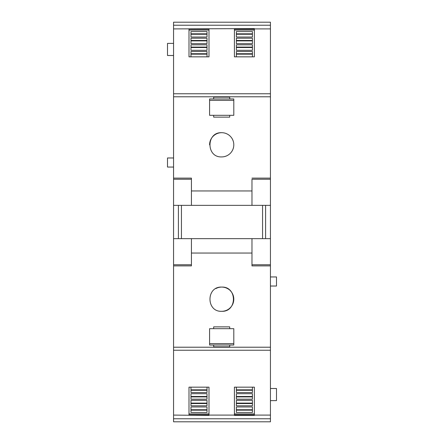<?xml version="1.0" encoding="UTF-8"?>
<svg xmlns="http://www.w3.org/2000/svg" width="444" height="444" viewBox="0 0 444 444"><rect width="100%" height="100%" fill="white"/><g stroke="black" fill="none" stroke-linecap="round" stroke-linejoin="round"><path stroke-width="0.67" d="M173.565 55.5L167.51 55.5L167.51 43.39L173.565 43.39M270.435 179.248L251.97 179.248L251.97 205.35L270.435 205.35L270.435 22.2L173.565 22.2L173.565 350.238L270.435 350.238L173.565 350.238L173.565 421.8L270.435 421.8L270.435 347.214L173.565 347.214M233.805 343.662L209.59 343.662L233.805 343.662M190.97 396.475L190.97 393.689L207.015 393.689L207.015 399.173L190.97 399.173L190.97 393.689L190.97 396.475L207.015 396.475L207.015 393.689L207.015 396.475M190.97 403.108L190.97 400.327L207.015 400.327L207.015 405.805L190.97 405.805L190.97 400.327L190.97 403.108L207.015 403.108L207.015 400.327L207.015 403.108M207.015 409.745L190.97 409.745L207.015 409.745L207.015 406.965L207.015 409.745M190.97 406.965L190.97 409.745L190.97 406.965L207.015 406.965L207.015 412.443L190.97 412.443L190.97 406.965M236.38 396.475L236.38 393.689L252.425 393.689L252.425 399.173L236.38 399.173L236.38 393.689L236.38 396.475L252.425 396.475L252.425 393.689L252.425 396.475M252.425 403.108L236.38 403.108L252.425 403.108L252.425 400.327L252.425 403.108M236.38 400.327L236.38 403.108L236.38 400.327L252.425 400.327L252.425 405.805L236.38 405.805L236.38 400.327M252.425 409.745L236.38 409.745L252.425 409.745L252.425 406.965L252.425 409.745M236.38 406.965L236.38 409.745L236.38 406.965L252.425 406.965L252.425 412.443L236.38 412.443L236.38 406.965M209.59 328.682L233.805 328.682L233.805 345.027L229.72 345.027L229.72 346.847L213.675 346.847L213.675 345.027L209.59 345.027L209.59 328.682L209.59 341.675M233.805 328.682L233.805 341.675M229.726 290.132A12.11 12.11 0 0 1 221.684 311.305C237.318 312.054 237.324 286.341 221.695 287.085A12.11 12.11 0 0 1 228.971 289.516M215.889 288.572A12.11 12.11 0 0 1 221.695 287.085C206.077 286.336 206.072 312.049 221.695 311.305M173.565 264.752L191.425 264.752L191.425 265.895L173.565 265.895M191.425 244.705L191.425 265.895M173.565 179.248L191.425 179.248L191.425 178.105L191.425 202.697M209.59 102.325L209.59 115.318L209.59 98.973L213.675 98.973L213.675 97.153L229.72 97.153L229.72 98.973L233.805 98.973L233.805 115.318L209.59 115.318M233.805 102.325L233.805 115.318M209.59 144.872A12.11 12.11 0 0 1 221.695 132.695A12.11 12.11 0 0 1 233.805 144.805A12.11 12.11 0 0 1 221.612 156.915M233.805 100.338L209.59 100.338L233.805 100.338M207.015 50.311L207.015 44.827L190.97 44.827L190.97 50.311L190.97 47.525L190.97 50.311L207.015 50.311M207.015 37.035L207.015 31.557L190.97 31.557L190.97 37.035L190.97 34.255L190.97 37.035L207.015 37.035M207.015 43.673L207.015 38.195L190.97 38.195L190.97 43.673L190.97 40.892L190.97 43.673L207.015 43.673M252.425 50.311L252.425 47.525L252.425 50.311L236.38 50.311L236.38 44.827L252.425 44.827L252.425 50.311M252.425 37.035L252.425 34.255L252.425 37.035L236.38 37.035L236.38 31.557L252.425 31.557L252.425 37.035M252.425 43.673L252.425 40.892L252.425 43.673L236.38 43.673L236.38 38.195L252.425 38.195L252.425 43.673M173.565 167.055L167.51 167.055L167.51 157.975L173.565 157.975M270.435 205.35L270.435 264.752L251.97 264.752L251.97 265.895L270.435 265.895L270.435 264.752M178.405 238.65L178.405 205.35M251.97 244.705L251.97 265.895M270.435 276.945L276.49 276.945L276.49 286.025L270.435 286.025M270.435 388.5L276.49 388.5L276.49 400.61L270.435 400.61M181.435 238.65L181.435 205.35M265.595 238.65L265.595 205.35M262.565 238.65L262.565 205.35M236.38 410.173L252.425 410.173M234.41 387.162L234.41 413.919L254.39 413.919L254.39 387.162L234.41 387.162L234.41 415.096L208.985 415.096L208.985 387.162L208.985 413.919L189.005 413.919L189.005 387.162L208.985 387.162M252.425 387.162L252.425 392.535L236.38 392.535L236.38 387.162M270.435 265.895L270.435 347.214M190.97 387.162L190.97 392.535L207.015 392.535L207.015 387.162M190.97 389.838L207.015 389.838M236.38 389.838L252.425 389.838M270.435 415.096L254.39 415.096L254.39 415.406L234.41 415.406L234.41 415.096M254.39 415.096L254.39 387.162M236.38 390.265L252.425 390.265M236.38 396.903L252.425 396.903M236.38 403.541L252.425 403.541M233.805 345.027L209.59 345.027M213.675 328.682L213.675 326.867L229.72 326.867L229.72 328.682M208.985 415.096L208.985 415.406L173.565 415.096M189.005 415.096L189.005 387.162M190.97 390.265L207.015 390.265M190.97 396.903L207.015 396.903M190.97 403.541L207.015 403.541M190.97 410.173L207.015 410.173M251.97 238.65L251.97 253.047L191.425 253.047L191.425 238.65L270.435 238.65M236.38 34.255L252.425 34.255M236.38 33.827L252.425 33.827M254.39 56.838L234.41 56.838L234.41 30.081L254.39 30.081L254.39 56.838L254.39 28.594L173.565 28.904M252.425 56.838L252.425 51.465L236.38 51.465L236.38 56.838M190.97 54.162L207.015 54.162M207.015 56.838L207.015 51.465L190.97 51.465L190.97 56.838M190.97 47.525L207.015 47.525M190.97 34.255L207.015 34.255M190.97 40.892L207.015 40.892M236.38 54.162L252.425 54.162M236.38 47.525L252.425 47.525M236.38 40.892L252.425 40.892M234.41 56.838L234.41 28.904M236.38 53.735L252.425 53.735M236.38 47.097L252.425 47.097M236.38 40.46L252.425 40.46M270.435 178.105L251.97 178.105M191.425 178.105L173.565 178.105M221.695 156.915A12.11 12.11 0 0 0 233.805 144.805A12.11 12.11 0 0 0 221.695 132.695C206.077 131.946 206.077 157.664 221.695 156.915M270.435 28.904L254.39 28.904M229.72 115.318L229.72 117.133L213.675 117.133L213.675 115.318M270.435 93.762L173.565 93.762L270.435 93.762M189.005 56.838L208.985 56.838L208.985 30.081L189.005 30.081L189.005 56.838L189.005 28.904M208.985 56.838L208.985 28.904M213.675 98.973L229.72 98.973M190.97 53.735L207.015 53.735M190.97 47.097L207.015 47.097M190.97 33.827L207.015 33.827M190.97 40.46L207.015 40.46M251.97 190.953L191.425 190.953L191.425 205.35L251.97 205.35M213.675 97.153L229.72 97.153M234.41 414.874L254.39 414.874M173.565 418.775L270.435 418.775M189.005 414.874L208.985 414.874M234.41 29.126L254.39 29.126M270.435 25.225L173.565 25.225M270.435 96.786L173.565 96.786M189.005 29.126L208.985 29.126M173.565 238.65L191.425 238.65M173.565 205.35L191.425 205.35"/></g></svg>
